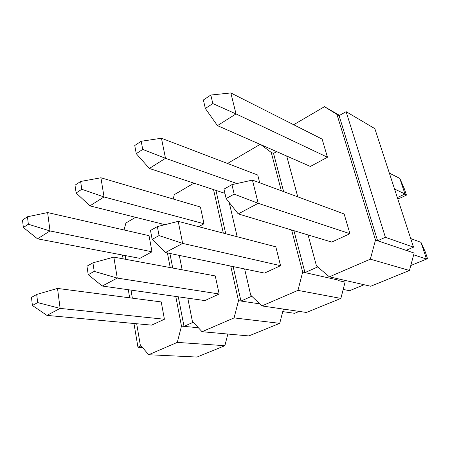 <?xml version="1.0" encoding="UTF-8"?>
<svg xmlns="http://www.w3.org/2000/svg" width="450" height="450" viewBox="0 0 450 450"><rect width="100%" height="100%" fill="white"/><g stroke="black" fill="none" stroke-linecap="round" stroke-linejoin="round"><path stroke-width="0.67" d="M407.498 249.722L407.891 250.942L375.497 240.053L370.344 259.172L329.377 276.829L316.474 265.911L308.081 234.945M337.911 278.769L338.158 280.541L345.082 282.094L340.881 298.412L306.411 312.463L261.872 305.927L250.729 295.228L244.637 268.959M142.481 347.473L137.953 347.209L141.075 345.819M122.484 255.043L123.12 258.84M128.306 289.727L129.662 297.821M133.971 323.488L137.953 347.209M327.459 157.247L236.031 113.923L230.828 92.948L322.132 139.123L327.459 157.247L310.382 166.449L217.44 125.623L205.346 108.478L212.828 103.584L210.814 95.034L203.383 99.962L205.346 108.478M349.937 233.696L258.193 203.31L252.439 180.101L344.137 213.969L349.937 233.696L331.762 242.078L238.23 213.902L226.136 198.557L234.18 194.119L231.941 184.635L223.959 189.124L226.136 198.557M346.101 111.656L374.844 128.644L413.516 247.162L385.391 237.308L346.101 111.656L339.086 115.656L336.949 114.429L375.497 240.053M336.949 114.429L324.461 106.701L293.676 124.729M297.759 196.836L286.712 156.054M413.516 247.162L406.069 250.329M385.391 237.308L377.606 240.767L339.086 115.656M260.949 144.737L271.243 152.426L281.312 190.766M291.617 229.984L302.67 272.064L297.956 290.374L261.872 305.927M260.134 144.377L228.094 163.142L227.964 163.654M237.161 236.734L229.208 202.455M280.564 265.686L182.649 243.388L178.206 221.355L275.816 246.819L280.564 265.686L264.521 273.082L165.431 252.523L152.156 239.394L159.064 235.581L157.359 226.586L150.497 230.445L152.156 239.394M236.908 183.538L165.499 158.299L161.454 138.246L257.749 175.033L259.701 182.779M276.666 151.644L273.544 153.422L271.243 152.426M338.276 280.08L304.976 272.588L317.689 266.934M335.25 279.399L337.134 278.595M213.531 189.596L223.318 233.123M230.726 266.074L238.511 300.679L234.079 317.908L202.044 331.718L192.369 321.255L187.785 298.159M193.939 183.144L174.308 194.648L173.183 199.007M182.154 269.798L179.297 255.398M219.156 294.002L117.259 278.077L113.844 257.119L215.269 275.94L219.156 294.002L204.891 300.583L102.268 286.037L88.217 274.686L94.219 271.373L92.925 262.828L86.962 266.181L88.217 274.686M204.024 223.763L104.046 196.965L100.918 177.773L200.413 207.011L204.024 223.763L198.613 226.676M259.718 303.857L240.958 301.044L251.781 296.235M125.151 255.549L125.792 259.335M131.001 290.109L132.362 298.17M136.688 323.741L140.265 344.869L148.663 354.729L197.01 357.053L224.859 345.701L177.289 342.388L148.663 354.729M175.77 296.454L181.474 326.115L177.289 342.388M161.814 223.881L162.107 225.394M167.4 252.934L170.218 267.581M135.602 217.316L125.916 222.986L124.054 229.978M164.419 319.247L60.12 308.396L57.516 288.428L161.229 301.928L164.419 319.247L151.65 325.136L46.941 315.388L32.411 305.488L37.671 302.586L36.703 294.446L31.472 297.388L32.411 305.488M152.004 251.797L50.023 230.957L47.621 212.569L149.034 235.671L152.004 251.797L139.838 258.351L37.519 238.821L23.366 227.503L28.35 224.241L27.461 216.765L22.5 220.056L23.366 227.503M198.36 327.735L184.016 326.363L193.281 322.245M227.857 334.041L224.859 345.701M283.399 309.088L279.731 323.336L248.839 335.931L202.044 331.718M407.891 250.942L414.157 253.046L409.449 270.467L370.744 286.245L329.377 276.829M178.296 296.814L184.016 326.363L181.474 326.115M233.162 266.58L240.958 301.044L238.511 300.679M279.731 323.336L234.079 317.908M293.923 230.681L304.976 272.588L302.67 272.064M340.881 298.412L297.956 290.374M409.449 270.467L370.344 259.172M339.57 115.38L324.461 106.701M164.301 224.499L164.362 224.826M169.903 253.451L172.727 268.048M215.938 190.389L225.743 233.758M273.544 153.422L283.618 191.616M28.35 224.241L50.023 230.957L37.519 238.821M47.621 212.569L27.461 216.765M37.671 302.586L60.12 308.396L46.941 315.388M57.516 288.428L36.703 294.446M81.804 189.281L80.623 181.468L74.998 185.203L76.146 192.982L81.804 189.281L104.046 196.965L89.899 205.869L164.981 224.674M89.899 205.869L76.146 192.982M100.918 177.773L80.623 181.468M142.734 149.428L141.188 141.261L134.752 145.53L136.26 153.664L142.734 149.428L165.499 158.299L149.355 168.458L224.938 193.359M149.355 168.458L136.26 153.664M161.454 138.246L141.188 141.261M397.339 197.584L404.966 193.972L399.814 178.403L404.421 189.006L406.446 195.114L400.393 197.972L397.733 198.776M406.446 195.114L404.966 193.972L394.549 189.034M399.814 178.403L389.357 173.115M212.828 103.584L236.031 113.923L217.44 125.623M230.828 92.948L210.814 95.034M282.746 311.619L294.637 313.307L299.244 311.411M94.219 271.373L117.259 278.077L102.268 286.037M113.844 257.119L92.925 262.828M343.198 289.412L349.543 290.728L364.118 284.732M159.064 235.581L182.649 243.388L165.431 252.523M178.206 221.355L157.359 226.586M410.782 265.545L426.527 259.071L420.992 242.353L425.329 252.023L427.5 258.57L426.527 259.071L413.679 254.812M420.992 242.353L410.709 238.556M234.18 194.119L258.193 203.31L238.23 213.902M252.439 180.101L231.941 184.635"/></g></svg>
